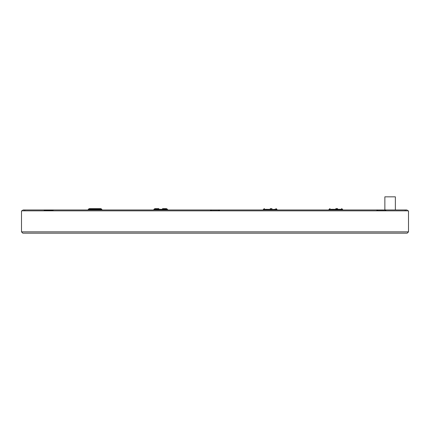 <?xml version="1.0" encoding="UTF-8"?>
<svg xmlns="http://www.w3.org/2000/svg" width="430" height="430" viewBox="0 0 430 430"><rect width="100%" height="100%" fill="white"/><g stroke="black" fill="none" stroke-linecap="round" stroke-linejoin="round"><path stroke-width="0.64" d="M395.369 209.964L395.369 196.832L384.861 196.832L384.861 209.964M22.811 233.167L407.188 233.167L408.5 231.856L21.5 231.856L22.811 233.167L21.5 231.856L21.5 210.84L408.5 210.84L408.5 231.856L407.188 233.167M406.495 209.964A1.311 1.311 0 0 1 407.737 210.84A1.311 1.311 0 0 0 406.495 209.964A1.311 1.311 0 0 1 407.737 210.84A1.311 1.311 0 0 0 406.495 209.964L405.184 209.964L405.184 210.84M44.51 210.84L43.924 209.964L44.51 210.84M24.816 210.84L24.816 209.964L28.283 209.964M33.975 209.964L38.716 209.964M40.689 209.964L53.46 209.964M52.772 210.84L53.358 209.964A0.435 0.435 90 0 0 52.954 210.238L52.143 210.705L45.139 210.705L44.333 210.238A0.435 0.435 90 0 0 43.924 209.964L23.505 209.964A1.311 1.311 0 0 0 22.263 210.84L22.274 210.818M44.446 210.383L52.143 210.367L52.143 210.705L53.358 209.964L210.281 209.964L210.872 210.84M219.128 210.84L219.719 209.964L376.642 209.964L377.228 210.84M100.787 208.652L89.349 208.652L100.787 208.652C101.566 208.991 101.856 209.259 101.663 209.458L101.663 209.458C101.856 209.259 101.566 208.991 100.787 208.652M263.579 209.56A0.876 0.865 90 0 1 262.848 209.964L167.528 209.964A0.876 0.726 -0.7 0 1 167.291 209.496L167.286 209.964M396.24 209.964L343.14 209.964A0.876 0.865 -90 0 1 342.409 209.56M385.49 210.84L386.075 209.964L384.861 210.705L385.667 210.238A0.435 0.435 90 0 1 386.075 209.964L405.184 209.964M89.66 209.964L93.256 209.964L89.66 209.964A0.876 0.618 47.3 0 0 89.677 209.496L89.376 209.964M96.879 209.964L100.475 209.964L96.879 209.964M155.284 209.964L158.885 209.964L155.284 209.964A0.876 0.618 47.3 0 0 155.3 209.496L154.999 209.964M162.502 209.964L166.104 209.964L162.502 209.964M262.848 209.964L263.59 209.453L262.848 209.964L263.348 209.964A0.876 0.726 0.7 0 0 263.585 209.496L265.804 209.308L264.789 209.496L264.488 209.964M264.772 209.964L268.374 209.964L264.772 209.964A0.876 0.618 47.3 0 0 264.789 209.496L263.687 209.308L263.59 209.964M271.991 209.964L275.592 209.964L271.991 209.964M329.208 209.56A0.876 0.865 90 0 1 328.477 209.964L328.977 209.964A0.876 0.726 0.7 0 0 329.213 209.496L331.433 209.308L330.417 209.496L330.116 209.964M330.396 209.964L333.997 209.964L330.396 209.964A0.876 0.618 47.3 0 0 330.417 209.496L329.315 209.308L329.219 209.964M337.62 209.964L341.216 209.964L337.62 209.964M101.668 209.56A0.876 0.865 -90 0 0 102.399 209.964L101.899 209.964A0.876 0.726 -0.7 0 1 101.663 209.496L101.657 209.964M154.09 209.56A0.876 0.865 90 0 1 153.359 209.964L154.101 209.453C153.897 209.276 154.187 209.007 154.972 208.652L158.885 208.652M162.502 208.652L166.415 208.652C167.195 208.991 167.485 209.265 167.286 209.458L167.286 209.458C167.48 209.259 167.189 208.991 166.415 208.652M100.76 209.964L100.459 209.496L99.443 209.308L101.561 209.308L100.459 209.496A0.876 0.618 -47.3 0 0 100.475 209.964M90.128 209.964A0.876 0.586 90 0 0 90.692 209.308L99.443 209.308A0.876 0.586 -90 0 0 100.007 209.964M88.478 209.964L88.575 209.308L90.692 209.308L88.472 209.496A0.876 0.726 0.7 0 1 88.236 209.964M88.467 209.56A0.876 0.865 90 0 1 87.736 209.964L88.472 209.453C88.279 209.265 88.569 208.991 89.349 208.652C88.569 208.991 88.279 209.265 88.472 209.458L87.736 209.964M168.028 209.964L167.286 209.453L168.028 209.964A0.876 0.865 -90 0 1 167.297 209.56M166.388 209.964L166.088 209.496L165.072 209.308L167.189 209.308L166.088 209.496A0.876 0.618 -47.3 0 0 166.104 209.964M155.751 209.964A0.876 0.586 90 0 0 156.316 209.308L165.072 209.308A0.876 0.586 -90 0 0 165.636 209.964M154.101 209.964L154.198 209.308L156.316 209.308L154.101 209.496A0.876 0.726 0.7 0 1 153.865 209.964M277.011 209.964A0.876 0.726 -0.7 0 1 276.775 209.496L276.769 209.964M271.991 208.652L270.18 208.652M276.807 209.55L277.511 209.964A0.876 0.865 -90 0 1 276.78 209.56M276.678 209.308L274.555 209.308A0.876 0.586 -90 0 0 275.125 209.964M275.872 209.964L275.571 209.496A0.876 0.618 -47.3 0 0 275.592 209.964M276.775 209.496L265.804 209.308A0.876 0.586 90 0 1 265.24 209.964M342.64 209.964A0.876 0.726 -0.7 0 1 342.404 209.496L342.398 209.964M341.501 209.964L341.2 209.496L340.184 209.308L342.301 209.308L341.2 209.496A0.876 0.618 -47.3 0 0 341.216 209.964M330.869 209.964A0.876 0.586 90 0 0 331.433 209.308L340.184 209.308A0.876 0.586 -90 0 0 340.748 209.964M335.808 208.652L337.62 208.652M384.861 210.84L377.857 210.705L377.046 210.238A0.435 0.435 90 0 0 376.642 209.964L377.857 210.84M218.504 210.705L211.495 210.705L218.504 210.705L219.311 210.238A0.435 0.435 90 0 1 219.719 209.964L218.504 210.84M211.495 210.705L210.689 210.238A0.435 0.435 90 0 0 210.281 209.964L211.495 210.84M52.143 209.964L52.143 210.367L52.842 210.377M44.612 210.533L45.139 210.549L45.139 209.964M52.143 210.84L45.139 210.549L52.675 210.533M23.505 209.964A1.311 1.311 0 0 0 22.263 210.84A1.311 1.311 0 0 1 23.505 209.964M43.924 209.964L45.139 210.84M102.399 209.964L101.663 209.453L102.399 209.964M153.359 209.964L154.101 209.458C153.908 209.259 154.198 208.991 154.972 208.652M263.585 209.458L264.461 208.652C263.714 208.958 263.418 209.227 263.585 209.458L263.585 209.458M276.775 209.458L275.904 208.652C276.678 208.991 276.968 209.265 276.775 209.458L276.775 209.458M343.14 209.964L342.404 209.458C342.602 209.276 342.312 209.007 341.527 208.652C342.307 208.991 342.597 209.265 342.404 209.458M328.477 209.964L329.213 209.458C329.02 209.265 329.31 208.991 330.084 208.652C329.31 208.991 329.02 209.265 329.213 209.458L328.477 209.964M384.861 210.705L377.857 210.705"/></g></svg>
